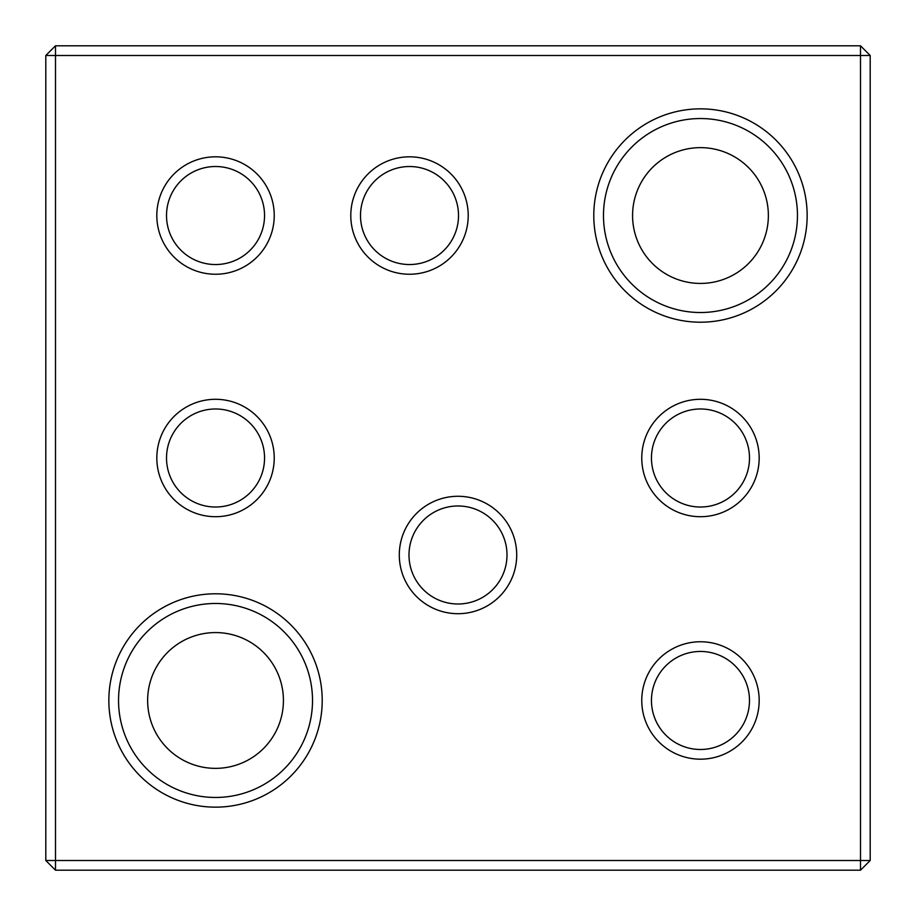 <?xml version="1.0" encoding="UTF-8"?>
<svg xmlns="http://www.w3.org/2000/svg" width="916" height="916" viewBox="0 0 916 916"><rect width="100%" height="100%" fill="white"/><g stroke="black" fill="none" stroke-linecap="round" stroke-linejoin="round"><path stroke-width="1.37" d="M860.502 870.2L55.498 870.2L45.8 860.502L45.8 55.498L55.498 45.8L860.502 45.8L870.2 55.498L870.2 860.502L860.502 860.502L860.502 55.498L55.498 55.498L55.498 860.502L860.502 860.502L860.502 870.2L870.2 860.502M651.459 700.465A49.006 49.006 0 0 1 724.98 658.032A49.006 49.006 0 0 1 724.98 742.91A49.006 49.006 0 0 1 651.459 700.465M641.761 700.465A58.704 58.704 0 0 1 729.823 649.627A58.704 58.704 0 0 1 729.823 751.315A58.704 58.704 0 0 1 641.761 700.465M118.542 700.465A96.993 96.993 0 0 1 215.535 603.484A96.993 96.993 0 0 1 312.516 700.465A96.993 96.993 0 0 1 215.535 797.458A96.993 96.993 0 0 1 118.542 700.465M108.844 700.465A106.691 106.691 0 0 1 268.869 608.075A106.691 106.691 0 0 1 268.869 792.867A106.691 106.691 0 0 1 108.844 700.465M166.517 215.535A49.006 49.006 0 0 1 240.038 173.09A49.006 49.006 0 0 1 240.038 257.969A49.006 49.006 0 0 1 166.517 215.535M156.819 215.535A58.704 58.704 0 0 1 244.881 164.685A58.704 58.704 0 0 1 244.881 266.373A58.704 58.704 0 0 1 156.819 215.535M156.819 458A58.704 58.704 0 0 1 244.881 407.162A58.704 58.704 0 0 1 244.881 508.838A58.704 58.704 0 0 1 156.819 458M399.296 554.993A58.704 58.704 0 0 1 487.358 504.144A58.704 58.704 0 0 1 487.358 605.831A58.704 58.704 0 0 1 399.296 554.993M350.794 215.535A58.704 58.704 0 0 1 438.856 164.685A58.704 58.704 0 0 1 438.856 266.373A58.704 58.704 0 0 1 350.794 215.535M593.786 215.535A106.691 106.691 0 0 1 753.811 123.133A106.691 106.691 0 0 1 753.811 307.925A106.691 106.691 0 0 1 593.786 215.535M641.761 458A58.704 58.704 0 0 1 729.823 407.162A58.704 58.704 0 0 1 729.823 508.838A58.704 58.704 0 0 1 641.761 458M651.459 458A49.006 49.006 0 0 1 724.98 415.555A49.006 49.006 0 0 1 724.98 500.445A49.006 49.006 0 0 1 651.459 458M603.484 215.535A96.993 96.993 0 0 1 700.465 118.542A96.993 96.993 0 0 1 797.458 215.535A96.993 96.993 0 0 1 700.465 312.516A96.993 96.993 0 0 1 603.484 215.535M860.502 45.8L860.502 55.498L870.2 55.498M45.8 55.498L55.498 55.498L55.498 45.8M55.498 870.2L55.498 860.502L45.8 860.502M166.517 458A49.006 49.006 0 0 1 240.038 415.555A49.006 49.006 0 0 1 240.038 500.445A49.006 49.006 0 0 1 166.517 458M408.994 554.993A49.006 49.006 0 0 1 482.503 512.548A49.006 49.006 0 0 1 482.503 597.427A49.006 49.006 0 0 1 408.994 554.993M360.503 215.535A49.006 49.006 0 0 1 434.012 173.09A49.006 49.006 0 0 1 434.012 257.969A49.006 49.006 0 0 1 360.503 215.535M632.578 215.535A67.887 67.887 0 0 1 734.414 156.739A67.887 67.887 0 0 1 734.414 274.331A67.887 67.887 0 0 1 632.578 215.535M147.636 700.465A67.887 67.887 0 0 1 249.473 641.669A67.887 67.887 0 0 1 249.473 759.261A67.887 67.887 0 0 1 147.636 700.465"/></g></svg>
